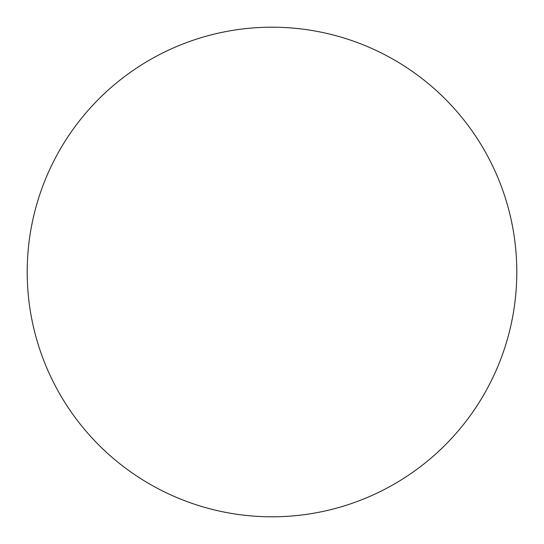 <?xml version="1.0" encoding="UTF-8"?>
<svg xmlns="http://www.w3.org/2000/svg" width="544" height="544" viewBox="0 0 544 544"><rect width="100%" height="100%" fill="white"/><g stroke="black" fill="none" stroke-linecap="round" stroke-linejoin="round"><path stroke-width="0.82" d="M272 516.8A244.8 244.8 0 0 1 27.2 272A244.8 244.8 0 0 1 272 27.2A244.8 244.8 0 0 1 516.8 272A244.8 244.8 0 0 1 272 516.8"/></g></svg>
